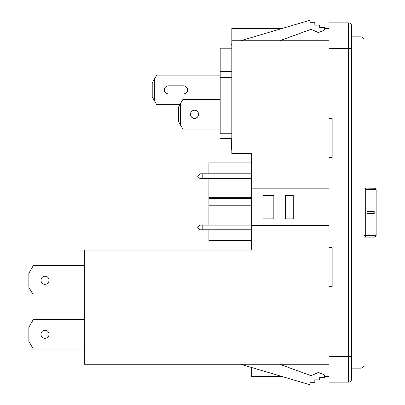 <?xml version="1.0" encoding="UTF-8"?>
<svg xmlns="http://www.w3.org/2000/svg" width="405" height="405" viewBox="0 0 405 405"><rect width="100%" height="100%" fill="white"/><g stroke="black" fill="none" stroke-linecap="round" stroke-linejoin="round"><path stroke-width="0.61" d="M231.063 48.306L231.063 44.565L231.827 44.565L231.063 44.565L231.063 48.205M40.93 280.255A4.08 4.08 0 0 1 45.011 276.18A4.08 4.08 0 0 1 49.086 280.255L48.777 278.696L47.891 277.374L46.57 276.488L47.891 277.374L46.57 276.488L45.011 276.18L43.446 276.488L42.125 277.374L41.239 278.696L40.93 280.255L41.239 281.819L42.125 283.141L41.239 281.819L42.125 283.141L43.446 284.026L42.125 283.141L43.446 284.026L45.011 284.335L46.57 284.026L47.891 283.141L48.777 281.819L49.086 280.255A4.08 4.08 0 0 1 45.011 284.335A4.08 4.08 0 0 1 40.93 280.255M40.93 334.277A4.08 4.08 0 0 1 45.011 330.202A4.08 4.08 0 0 1 49.086 334.277L48.777 332.718L47.891 331.396L46.57 330.51L47.891 331.396L46.57 330.51L47.891 331.396L46.57 330.51L45.011 330.202L43.446 330.51L42.125 331.396L41.239 332.718L40.93 334.277L41.239 335.841L42.125 337.162L41.239 335.841L42.125 337.162L41.239 335.841L42.125 337.162L43.446 338.048L42.125 337.162L43.446 338.048L42.125 337.162L43.446 338.048L45.011 338.357L46.57 338.048L47.891 337.162L48.777 335.841L49.086 334.277A4.08 4.08 0 0 1 45.011 338.357A4.08 4.08 0 0 1 40.93 334.277M165.493 92.775L166.814 93.656L168.374 93.97A4.08 4.08 0 0 1 164.298 89.89L164.607 91.449L165.493 92.775L164.607 91.449M198.293 112.747L198.602 114.311A4.08 4.08 0 0 1 194.522 118.387A4.08 4.08 0 0 1 190.446 114.311A4.08 4.08 0 0 1 194.522 110.231A4.08 4.08 0 0 1 198.602 114.311L198.293 112.747L197.407 111.426L196.086 110.54L194.522 110.231L192.962 110.54L191.641 111.426L190.755 112.747L190.446 114.311L190.755 115.87L191.641 117.192L192.962 118.078L194.522 118.387L196.086 118.078L197.407 117.192L198.293 115.87L198.602 114.311L198.293 115.87L198.602 114.311L198.293 112.747L198.602 114.311L198.293 115.87M231.827 28.492L231.827 153.505L231.827 40.738L329.042 40.738L231.827 40.738L231.827 28.492L282.052 28.492L231.827 28.492M84.377 364.262L84.377 250.057L251.272 250.057L251.272 225.56L329.042 225.56L251.272 225.56L251.272 250.057L84.377 250.057L84.377 364.262L329.042 364.262L84.377 364.262M220.193 133.751L220.193 77.659L231.827 77.659L220.193 77.659L220.193 48.205L231.827 48.205L220.193 48.205L220.193 133.751L231.827 133.751L220.193 133.751M329.042 247.597L329.042 157.383L332.151 157.383L332.151 118.498L329.042 118.498L329.042 22.862L329.042 48.529L348.482 48.529L348.482 356.471L329.042 356.471L329.042 286.482L332.151 286.482L332.151 247.597L329.042 247.597L329.042 157.383L332.151 157.383L332.151 118.498L329.042 118.498L329.042 48.529L348.482 48.529L348.482 22.862L329.042 22.862L348.482 22.862L348.482 48.529L351.596 48.529L351.596 25.976A3.108 3.108 0 0 0 348.482 22.862A3.108 3.108 0 0 1 351.596 25.976L351.596 48.529L348.482 48.529L348.482 356.471L329.042 356.471L329.042 382.138L329.042 286.482L332.151 286.482L332.151 247.597L329.042 247.597M33.347 265.477L84.377 265.477L33.347 265.477L30.998 269.543L33.347 265.477M84.377 295.032L33.347 295.032L30.998 290.967L30.998 269.543L28.856 273.259L30.998 269.543L30.998 290.967L28.856 287.256L28.856 273.259L28.856 287.256L33.347 295.032L84.377 295.032M46.57 284.026L47.891 283.141M43.446 276.488L42.125 277.374L41.239 278.696M46.57 338.048L47.891 337.162M43.446 330.51L42.125 331.396L43.446 330.51L42.125 331.396L41.239 332.718M33.347 319.505L84.377 319.505L33.347 319.505L30.998 323.57L33.347 319.505M84.377 349.054L33.347 349.054L30.998 344.989L30.998 323.57L28.856 327.281L30.998 323.57L30.998 344.989L28.856 341.278L28.856 327.281L28.856 341.278L33.347 349.054L84.377 349.054M360.926 354.932L351.596 354.932L360.926 354.932L360.926 50.068L351.596 50.068L360.926 50.068L360.926 36.85L351.596 36.85L360.926 36.85A3.108 3.108 0 0 1 364.039 39.958L364.039 365.042A3.108 3.108 0 0 1 360.926 368.15L360.926 354.932L364.039 354.932L364.039 39.958A3.108 3.108 0 0 0 360.926 36.85L360.926 50.068L364.039 50.068L360.926 50.068L360.926 368.15L351.596 368.15L360.926 368.15A3.108 3.108 0 0 0 364.039 365.042L364.039 354.932L360.926 354.932M329.042 382.138L348.482 382.138L348.482 356.471L351.596 356.471L351.596 48.529L351.596 356.471L348.482 356.471L348.482 382.138A3.108 3.108 0 0 0 351.596 379.024L351.596 356.471L351.596 379.024A3.108 3.108 0 0 1 348.482 382.138L329.042 382.138M251.272 153.505L231.827 153.505L251.272 153.505L251.272 188.821L251.272 153.505M329.042 188.821L251.272 188.821L251.272 225.56L251.272 188.821L329.042 188.821M240.631 364.262L309.926 384.75L309.926 382.3L314.822 382.3L314.822 379.85L319.722 379.85L319.722 377.399L324.623 377.399L324.623 374.954L318.386 372.433L311.07 375.693L279.668 364.262L311.07 375.693L318.386 372.433L324.623 374.954L324.623 377.399L319.722 377.399L319.722 379.85L314.822 379.85L314.822 382.3L309.926 382.3L309.926 384.75L240.631 364.262M311.07 29.307L279.668 40.738L311.07 29.307L318.386 32.567L311.07 29.307M324.623 30.046L318.386 32.567L324.623 30.046L324.623 27.601L324.623 30.046M319.722 27.601L324.623 27.601L319.722 27.601L319.722 25.15L319.722 27.601M314.822 25.15L319.722 25.15L314.822 25.15L314.822 22.7L314.822 25.15M309.926 22.7L314.822 22.7L309.926 22.7L309.926 20.25L309.926 22.7M240.631 40.738L309.926 20.25L240.631 40.738M329.042 376.508L324.623 376.508L329.042 376.508M282.052 376.508L251.272 376.508L251.272 367.411L251.272 376.508L282.052 376.508M329.042 28.492L324.623 28.492L329.042 28.492M182.857 99.534L220.193 99.534L182.857 99.534L180.514 103.599L182.857 99.534M220.193 129.084L182.857 129.084L180.514 125.023L180.514 103.599L178.372 107.31L180.514 103.599L180.514 125.023L178.372 121.308L178.372 107.31L178.372 121.308L182.857 129.084L220.193 129.084M192.962 110.54L191.641 111.426L190.755 112.747L191.641 111.426L192.962 110.54L194.522 110.231M194.522 118.387L192.962 118.078L194.522 118.387L192.962 118.078L191.641 117.192L190.755 115.87M186.427 87.004L187.312 88.33L186.427 87.004L185.105 86.123L183.546 85.809L168.374 85.809L166.814 86.123L168.374 85.809L183.546 85.809A4.08 4.08 0 0 1 187.621 89.89A4.08 4.08 0 0 1 183.546 93.97L185.105 93.656L183.546 93.97L168.374 93.97L183.546 93.97M186.427 92.775L185.105 93.656L186.427 92.775L187.312 91.449L187.621 89.89L187.312 88.33M165.493 87.004L166.814 86.123L165.493 87.004L164.607 88.33L164.298 89.89A4.08 4.08 0 0 1 168.374 85.809M156.71 104.667L179.896 104.667L156.71 104.667L154.366 100.602L154.366 79.177L156.71 75.112L220.193 75.112L156.71 75.112L152.219 82.888L152.219 96.891L156.71 104.667M152.219 96.891L152.219 82.888L154.366 79.177L154.366 100.602L152.219 96.891M293.266 218.857L293.266 195.524L285.49 195.524L285.49 218.857L293.266 218.857L285.49 218.857L285.49 195.524L293.266 195.524L293.266 218.857M273.826 218.857L273.826 195.524L262.936 195.524L262.936 218.857L273.826 218.857L262.936 218.857L262.936 195.524L273.826 195.524L273.826 218.857M231.827 71.538L220.193 71.538L231.827 71.538M231.827 149.906L231.215 149.906L231.827 149.906M231.215 138.419L231.215 149.906L231.215 138.419M375.172 188.229L364.247 188.112A1.529 1.443 -90 0 1 365.69 189.641L376.058 189.641A1.529 1.443 -90 0 0 374.615 188.112L364.247 188.112A1.529 1.443 90 0 1 365.69 189.641L365.69 235.568L364.039 235.568L365.69 235.568L365.69 189.641L376.058 189.641L376.058 235.568L365.69 235.568A1.529 1.443 90 0 1 364.247 237.102L375.172 236.986M364.039 237.102L364.247 237.102A1.529 1.443 -90 0 0 365.69 235.568L376.144 235.568L375.637 236.652L374.615 237.102A1.529 1.443 -90 0 0 376.058 235.568L376.144 189.641L375.637 188.558L374.615 188.112L376.144 189.641L376.144 235.568L374.615 237.102L364.039 237.102M367.127 211.633L367.127 213.577L374.205 213.577L374.205 211.633L367.127 211.633L374.205 211.633L374.205 213.577L374.2 211.633L367.127 211.633L367.127 213.577L374.2 213.577L367.127 213.577L374.2 213.577L374.2 211.633L367.127 211.633M251.272 205.208L208.894 205.208L208.894 198.349L251.272 198.349L208.894 198.349L208.894 197.665L208.894 205.897L251.272 205.897L208.894 205.897L208.894 205.208L251.272 205.208M251.272 162.896L208.894 162.896L251.272 162.896M208.894 240.666L251.272 240.666L208.894 240.666L208.894 229.767L208.894 240.666M208.894 225.099L208.894 205.897L208.894 225.099M251.272 197.665L208.894 197.665L208.894 178.463L208.894 197.665L251.272 197.665M208.894 173.796L208.894 162.896L208.894 173.796M202.201 178.463L251.272 178.463L202.201 178.463L202.201 173.796L251.272 173.796L199.852 173.796L197.711 176.317L199.852 173.796L202.201 173.796L202.201 178.463L199.852 178.463L202.201 178.463M202.201 229.767L251.272 229.767L202.201 229.767L202.201 225.099L251.272 225.099L199.852 225.099L197.711 227.62L199.852 225.099L202.201 225.099L202.201 229.767L199.852 229.767L202.201 229.767M197.711 227.62L199.852 229.767L197.711 227.62M197.711 176.317L199.852 178.463L197.711 176.317M231.827 138.419L220.193 138.419"/></g></svg>
